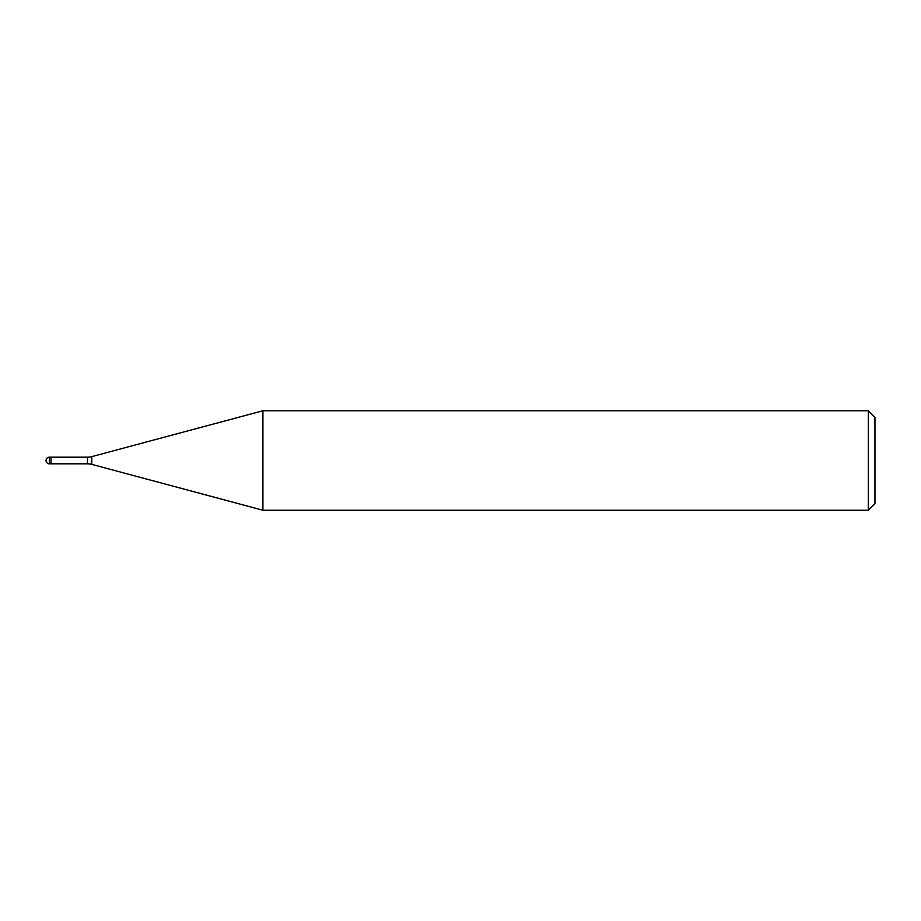 <?xml version="1.0" encoding="UTF-8"?>
<svg xmlns="http://www.w3.org/2000/svg" width="921" height="921" viewBox="0 0 921 921"><rect width="100%" height="100%" fill="white"/><g stroke="black" fill="none" stroke-linecap="round" stroke-linejoin="round"><path stroke-width="0.69" stroke-dasharray="4.61 3.45" d="M262.911 410.766L262.911 510.234L262.911 410.766M874.95 417.397L874.95 503.603M868.319 410.766L868.319 510.234M91.789 456.62L91.789 464.38M87.495 457.184L87.495 463.816M49.366 457.184L49.366 463.816"/><path stroke-width="1.38" d="M87.495 463.816L51.023 463.816L51.023 457.184L87.495 457.184A16.578 16.578 0 0 0 91.789 456.62L262.911 410.766L868.319 410.766L874.95 417.397L874.95 503.603L868.319 510.234L262.911 510.234L91.789 464.38A16.578 16.578 0 0 0 87.495 463.816L87.495 457.184M262.911 510.234L262.911 410.766L262.911 510.234M868.319 510.234L868.319 410.766M51.023 463.367L51.023 457.184L49.366 457.184A3.316 3.316 0 0 0 46.05 460.5A3.316 3.316 0 0 0 49.366 463.816L49.366 457.184M91.789 464.38L91.789 456.62M49.366 463.816L51.023 463.816"/></g></svg>
